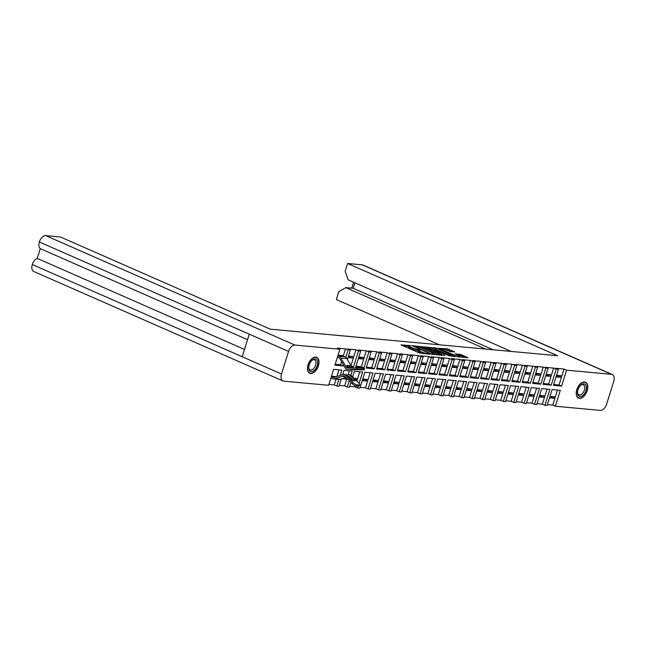 <?xml version="1.0" encoding="UTF-8"?>
<svg xmlns="http://www.w3.org/2000/svg" width="646" height="646" viewBox="0 0 646 646"><rect width="100%" height="100%" fill="white"/><g stroke="black" fill="none" stroke-linecap="round" stroke-linejoin="round"><path stroke-width="0.97" d="M410.759 345.683L400.98 344.883L419.327 352.942L429.865 354.266L427.313 353.54A4.377 0.678 17.3 0 1 421.426 351.86L419.9 351.19A4.377 0.678 17.3 0 1 418.342 350.132A4.377 0.678 17.3 0 1 419.254 350.003L420.239 349.841L417.833 349.373A4.377 0.678 17.3 0 1 411.946 347.701L410.42 347.023A4.377 0.678 17.3 0 1 408.861 345.965A4.377 0.678 17.3 0 1 409.774 345.836L410.759 345.683M584.557 381.956A8.697 5.047 113.7 0 0 577.064 388.892A8.697 5.047 113.7 0 0 578.509 398.114A8.697 5.047 113.7 0 0 579.446 398.356A8.697 5.047 113.7 0 0 586.939 391.411A8.697 5.047 113.7 0 0 585.494 382.19A8.697 5.047 113.7 0 0 584.557 381.956M315.773 357.117A8.697 5.047 113.7 0 0 308.287 364.053A8.697 5.047 113.7 0 0 309.725 373.275A8.697 5.047 113.7 0 0 310.669 373.517A8.697 5.047 113.7 0 0 318.155 366.581A8.697 5.047 113.7 0 0 316.718 357.359A8.697 5.047 113.7 0 0 315.773 357.117M450.359 351.585L454.776 351.925L447.298 348.808L437.851 348.291L458.03 356.867L467.97 357.723L461.268 354.662L455.01 353.798L458.587 355.478A3.658 0.565 17.3 0 1 459.887 356.366A3.658 0.565 17.3 0 1 457.828 356.253A3.658 0.565 17.3 0 1 454.203 355.074L442.13 349.769A3.658 0.565 17.3 0 1 440.822 348.888A3.658 0.565 17.3 0 1 442.881 348.993A3.658 0.565 17.3 0 1 446.507 350.172L450.359 351.585M566.574 370.182L611.528 374.333L362.301 264.86L347.596 263.503L557.53 355.712L270.335 329.177L60.409 236.969L45.705 235.612L294.923 345.077L339.877 349.236L337.301 348.105L345.505 348.856L350.285 350.197L347.709 349.066L355.914 349.817L358.49 350.956L360.686 351.158L358.11 350.027L366.314 350.778L368.89 351.917L371.095 352.118L368.519 350.988L376.723 351.747L379.299 352.877L381.495 353.079L378.919 351.949L387.124 352.708L389.7 353.838L391.904 354.04L389.328 352.91L397.532 353.669L400.108 354.799L402.305 355.001L399.729 353.871L407.933 354.63L410.509 355.76L412.713 355.962L410.137 354.832L418.342 355.591L420.909 356.721L423.114 356.923L420.538 355.793L428.742 356.552L431.318 357.682L433.514 357.884L430.947 356.754L439.143 357.513L441.719 358.643L443.923 358.845L441.347 357.714L449.551 358.473L452.127 359.604L454.324 359.806L451.756 358.675L459.952 359.434L462.528 360.565L464.732 360.767L462.156 359.636L470.361 360.395L472.937 361.526L475.133 361.728L472.557 360.597L480.761 361.356L483.337 362.487L485.542 362.689L482.966 361.558L491.17 362.317L493.746 363.448L495.942 363.65L493.366 362.519L501.571 363.278L504.146 364.409L506.351 364.61L503.775 363.48L511.979 364.239L516.752 365.571L514.176 364.441L522.38 365.2L527.16 366.54L524.584 365.402L532.788 366.161L537.561 367.501L534.985 366.363L543.189 367.122L547.97 368.462L545.394 367.332L553.598 368.083L558.37 369.423L555.794 368.293L563.998 369.044L566.574 370.182L561.616 386.106L559.04 384.976L563.998 369.044M442.034 355.042L423.687 346.983L411.914 345.602L430.745 353.992L441.929 355.381M424.923 346.74L443.778 355.308L444.924 355.413L436.688 351.674L439.716 351.892L448.994 355.68L455.252 356.544L436.413 348.154L424.85 346.975M561.616 386.106L553.412 385.347L558.37 369.423M556.053 376.86L560.316 377.248L560.801 375.673L556.545 375.278M559.04 384.976L553.679 384.483M556.174 369.213L551.208 385.145L548.632 384.015L553.598 368.083M551.208 385.145L543.003 384.386L547.97 368.462M545.652 375.899L549.908 376.287L550.4 374.712L546.145 374.317M548.632 384.015L543.278 383.514M545.765 368.252L540.807 384.184L538.231 383.054L543.189 367.122M540.807 384.184L532.603 383.425L537.561 367.501M535.243 374.938L539.507 375.326L539.991 373.751L535.736 373.356M538.231 383.054L532.869 382.553M535.364 367.291L530.398 383.223L527.822 382.093L532.788 366.161M530.398 383.223L522.194 382.464L527.16 366.54M524.843 373.969L529.098 374.365L529.591 372.79L525.335 372.395M527.822 382.093L522.469 381.592M524.956 366.33L519.998 382.262L517.422 381.132L522.38 365.2M519.998 382.262L511.793 381.503L516.752 365.571M514.434 373.008L518.698 373.404L519.182 371.83L514.927 371.434M517.422 381.132L512.06 380.631M514.555 365.37L509.589 381.301L507.013 380.171L511.979 364.239M509.589 381.301L501.385 380.542L506.351 364.61M504.033 372.048L508.289 372.443L508.782 370.869L504.526 370.473M507.013 380.171L501.659 379.67M504.146 364.409L499.188 380.341L496.613 379.21L501.571 363.278M499.188 380.341L490.984 379.582L495.942 363.65M493.625 371.087L497.888 371.482L498.381 369.908L494.117 369.512M496.613 379.21L491.251 378.709M493.746 363.448L488.78 379.38L486.212 378.241L491.17 362.317M488.78 379.38L480.584 378.621L485.542 362.689M483.224 370.126L487.48 370.521L487.972 368.947L483.717 368.551M486.212 378.241L480.85 377.749M483.337 362.487L478.379 378.419L475.803 377.28L480.761 361.356M478.379 378.419L470.175 377.66L475.133 361.728M472.824 369.165L477.079 369.56L477.572 367.986L473.308 367.59M475.803 377.28L470.45 376.788M472.937 361.526L467.97 377.45L465.403 376.319L470.361 360.395M467.97 377.45L459.774 376.699L464.732 360.767M462.415 368.204L466.67 368.6L467.163 367.025L462.907 366.629M465.403 376.319L460.041 375.827M462.528 360.565L457.57 376.489L454.994 375.358L459.952 359.434M457.57 376.489L449.366 375.738L454.324 359.806M452.014 367.243L456.27 367.639L456.762 366.064L452.499 365.668M454.994 375.358L449.64 374.866M452.127 359.604L447.169 375.528L444.593 374.397L449.551 358.473M447.169 375.528L438.965 374.769L443.923 358.845M441.606 366.282L445.861 366.678L446.354 365.103L442.098 364.707M444.593 374.397L439.232 373.905M441.719 358.643L436.761 374.567L434.185 373.436L439.143 357.513M436.761 374.567L428.556 373.808L433.514 357.884M431.205 365.321L435.461 365.717L435.953 364.134L431.69 363.746M434.185 373.436L428.831 372.944M431.318 357.682L426.36 373.606L423.784 372.476L428.742 356.552M426.36 373.606L418.156 372.847L423.114 356.923M420.796 364.36L425.052 364.756L425.544 363.173L421.289 362.786M423.784 372.476L418.422 371.983M420.909 356.721L415.951 372.645L413.375 371.515L418.342 355.591M415.951 372.645L407.747 371.886L412.713 355.962M410.396 363.399L414.651 363.795L415.144 362.212L410.888 361.825M413.375 371.515L408.022 371.022M410.509 355.76L405.551 371.684L402.975 370.554L407.933 354.63M405.551 371.684L397.347 370.925L402.305 355.001M399.987 362.438L404.243 362.834L404.735 361.251L400.48 360.864M402.975 370.554L397.613 370.061M400.108 354.799L395.142 370.723L392.566 369.593L397.532 353.669M395.142 370.723L386.938 369.964L391.904 354.04M389.586 361.477L393.842 361.873L394.335 360.29L390.079 359.903M392.566 369.593L387.212 369.1M389.7 353.838L384.741 369.762L382.166 368.632L387.124 352.708M384.741 369.762L376.537 369.003L381.495 353.079M379.178 360.516L383.433 360.904L383.926 359.329L379.67 358.934M382.166 368.632L376.804 368.139M379.299 352.877L374.333 368.801L371.757 367.671L376.723 351.747M374.333 368.801L366.129 368.042L371.095 352.118M368.777 359.556L373.033 359.943L373.525 358.368L369.27 357.973M371.757 367.671L366.403 367.178M368.89 351.917L363.932 367.84L361.356 366.71L366.314 350.778M363.932 367.84L355.728 367.081L360.686 351.158M358.368 358.595L362.632 358.982L363.117 357.408L358.861 357.012M361.356 366.71L355.994 366.217M350.972 365.676L355.914 349.817M358.49 350.956L353.524 366.88L351.044 365.789M347.378 359.523L350.285 350.197M347.968 357.634L352.223 358.021L352.716 356.447L348.46 356.051M343.438 364.893L343.123 365.919L340.547 364.788L341.532 361.623M343.268 356.035L345.505 348.856M345.796 357.335L348.081 349.987M343.123 365.919L334.919 365.16L339.877 349.236M342.275 355.599L338.052 355.09M340.547 364.788L335.185 364.287M351.723 288.164L353.572 282.205M347.596 263.503L345.158 271.336L348.178 279.831L511.18 351.432M362.301 264.86A7.13 4.142 -66.3 0 1 363.076 265.062L612.303 374.527A7.13 4.142 113.7 0 0 611.528 374.333M354.937 282.803L353.225 288.302L345.755 287.615L338.811 291.734L336.364 299.558L439.345 344.794M345.755 287.615L485.687 349.074M282.924 380.938L33.697 271.473A7.13 4.142 -66.3 0 1 32.3 264.545L32.3 264.545A7.13 4.142 -66.3 0 1 37.234 258.4L40.278 248.629A7.13 4.142 -66.3 0 1 39.333 241.967L249.259 334.176L242.234 356.737L32.308 264.521L281.519 374.018A7.13 4.142 113.7 0 0 282.924 380.938A7.13 4.142 113.7 0 0 283.699 381.14L328.644 385.291L333.611 369.367L341.815 370.126L340.151 375.463M294.923 345.077A7.13 4.142 113.7 0 0 288.56 351.416L39.333 241.967M39.341 241.943A7.13 4.142 -66.3 0 1 45.705 235.612M358.966 385.04L357.036 384.863L356.285 386.009L358.223 386.187L358.966 385.04A3.343 1.106 33.1 0 0 359.717 384.83L358.974 385.969A3.343 1.106 -146.9 0 1 358.223 386.187L357.658 387.971L359.862 388.173L364.82 372.249L373.025 373.008L368.067 388.932L370.263 389.134L375.229 373.21L383.433 373.969L378.467 389.893L380.672 390.095L385.63 374.171L393.834 374.93L388.876 390.854L391.072 391.056L396.038 375.132L404.235 375.891L399.276 391.815L401.481 392.025L406.439 376.093L414.643 376.852L409.685 392.776L411.882 392.986L416.84 377.054L425.044 377.813L420.086 393.737L422.29 393.947L427.248 378.015L435.452 378.774L430.494 394.698L432.691 394.908L437.649 378.976L445.853 379.735L440.895 395.667L443.099 395.869L448.058 379.937L456.262 380.696L451.296 396.628L453.5 396.83L458.458 380.898L466.662 381.657L461.704 397.589L463.909 397.791L468.867 381.859L477.071 382.618L472.105 398.55L474.309 398.752L479.267 382.82L487.472 383.579L482.514 399.511L484.71 399.712L489.676 383.789L497.88 384.54L492.914 400.472L495.119 400.673L500.077 384.75L508.281 385.5L503.323 401.432L505.519 401.634L510.485 385.71L518.69 386.461L513.723 402.393L515.928 402.595L520.886 386.671L529.09 387.43L524.132 403.354L526.328 403.556L531.295 387.632L539.499 388.391L534.533 404.315L536.737 404.517L541.695 388.593L549.899 389.352L544.941 405.276L547.138 405.478L552.104 389.554L560.308 390.313L555.342 406.237L600.295 410.388A7.13 4.142 113.7 0 0 606.659 404.057L613.7 381.455A7.13 4.142 113.7 0 0 612.303 374.527M353.524 366.88L351.577 366.702M347.29 366.306L347.104 366.282A6.912 3.093 47 0 0 347.104 366.282A6.912 3.093 47 0 1 348.929 366.839L349.874 365.951A6.912 3.093 47 0 0 348.073 365.402A6.912 3.093 47 0 0 346.74 365.66L347.976 367.784M288.56 351.416L281.519 374.018M341.322 378.96L339.053 386.251L336.849 386.05L338.924 379.396M342.655 374.68L344.011 370.328L352.215 371.087L350.923 375.245M350.931 382.489L349.454 387.212L347.257 387.011L349.203 380.769M349.93 378.411L350.156 377.692M351.666 380.131L351.884 379.412M352.651 376.965L354.42 371.288L362.624 372.048L359.095 383.369M555.342 406.237L552.766 405.107L547.412 404.614M544.941 405.276L542.365 404.146L537.004 403.653M534.533 404.315L531.957 403.185L526.603 402.692M524.132 403.354L521.556 402.224L516.194 401.731M513.723 402.393L511.147 401.263L505.794 400.762M503.323 401.432L500.747 400.302L495.385 399.801M492.914 400.472L490.338 399.341L484.985 398.84M482.514 399.511L479.938 398.38L474.576 397.879M472.105 398.55L469.529 397.419L464.175 396.919M461.704 397.589L459.128 396.458L453.775 395.958M451.296 396.628L448.728 395.489L443.366 394.997M440.895 395.667L438.319 394.528L432.965 394.036M430.494 394.698L427.918 393.567L422.557 393.075M420.086 393.737L417.51 392.606L412.156 392.114M409.685 392.776L407.109 391.646L401.747 391.153M399.276 391.815L396.701 390.685L391.347 390.192M388.876 390.854L386.3 389.724L380.938 389.231M378.467 389.893L375.891 388.763L370.538 388.27M368.067 388.932L365.491 387.802L360.129 387.309M357.658 387.971L355.082 386.841L349.728 386.348M347.257 387.011L344.681 385.88L339.32 385.387M336.849 386.05L334.273 384.919L328.919 384.427M335.726 376.626L331.503 376.117M334.273 384.919L336.073 379.137M336.905 376.465L338.964 369.859M342.105 378.717L345.675 379.049L343.753 378.209M352.223 358.021L348.372 356.334M345.675 379.049L346.103 377.692M356.083 380.01L356.568 378.435L353.879 378.185M362.632 358.982L358.772 357.295M362.228 380.583L366.484 380.97L362.632 379.283M366.484 380.97L366.976 379.396L362.721 379M373.033 359.943L369.181 358.255M372.629 381.544L376.884 381.931L373.033 380.244M376.884 381.931L377.377 380.357L373.122 379.961M383.433 360.904L379.582 359.216M383.038 382.505L387.293 382.892L383.441 381.205M387.293 382.892L387.786 381.318L383.53 380.922M393.842 361.873L389.99 360.177M393.438 383.466L397.694 383.853L393.842 382.166M397.694 383.853L398.186 382.279L393.931 381.883M404.243 362.834L400.391 361.138M403.847 384.427L408.102 384.814L404.251 383.126M408.102 384.814L408.595 383.24L404.339 382.844M414.651 363.795L410.799 362.099M414.248 385.387L418.503 385.783L414.651 384.087M418.503 385.783L418.996 384.2L414.74 383.813M425.052 364.756L421.2 363.06M424.656 386.348L428.912 386.744L425.06 385.048M428.912 386.744L429.404 385.161L425.141 384.774M435.461 365.717L431.609 364.021M435.057 387.309L439.312 387.705L435.461 386.009M439.312 387.705L439.805 386.122L435.549 385.735M445.861 366.678L442.009 364.982M445.465 388.27L449.721 388.666L445.869 386.97M449.721 388.666L450.214 387.083L445.95 386.696M456.27 367.639L452.418 365.943M455.866 389.231L460.122 389.627L456.27 387.931M460.122 389.627L460.614 388.044L456.359 387.657M466.67 368.6L462.819 366.904M466.275 390.192L470.53 390.588L466.678 388.892M470.53 390.588L471.023 389.005L466.759 388.617M477.079 369.56L473.227 367.865M476.675 391.153L480.931 391.549L477.079 389.853M480.931 391.549L481.423 389.974L477.168 389.578M487.48 370.521L483.628 368.826M487.076 392.114L491.34 392.51L487.488 390.814M491.34 392.51L491.832 390.935L487.568 390.539M497.888 371.482L494.037 369.787M497.485 393.075L501.74 393.471L497.888 391.775M501.74 393.471L502.233 391.896L497.977 391.5M508.289 372.443L504.437 370.756M507.885 394.036L512.149 394.431L508.297 392.736M512.149 394.431L512.633 392.857L508.378 392.461M518.698 373.404L514.846 371.716M518.294 394.997L522.549 395.392L518.698 393.697M522.549 395.392L523.042 393.818L518.786 393.422M529.098 374.365L525.246 372.677M528.694 395.958L532.958 396.353L529.098 394.666M532.958 396.353L533.443 394.779L529.187 394.383M539.507 375.326L535.647 373.638M539.103 396.919L543.359 397.314L539.507 395.627M543.359 397.314L543.851 395.74L539.596 395.344M549.908 376.287L546.056 374.599M549.504 397.879L553.767 398.275L549.908 396.587M553.767 398.275L554.252 396.701L549.996 396.305M560.316 377.248L556.456 375.56M344.681 385.88L346.967 378.548M348.137 374.777L349.373 370.82M355.082 386.841L355.413 385.799M356.858 381.14L359.774 371.781M365.491 387.802L370.182 372.742M375.891 388.763L380.583 373.703M386.3 389.724L390.991 374.664M396.701 390.685L401.392 375.625M407.109 391.646L411.801 376.586M417.51 392.606L422.201 377.547M427.918 393.567L432.602 378.516M438.319 394.528L443.011 379.477M448.728 395.489L453.411 380.437M459.128 396.458L463.82 381.398M469.529 397.419L474.221 382.359M479.938 398.38L484.629 383.32M490.338 399.341L495.03 384.281M500.747 400.302L505.438 385.242M511.147 401.263L515.839 386.203M521.556 402.224L526.248 387.164M531.957 403.185L536.648 388.125M542.365 404.146L547.057 389.086M552.766 405.107L557.458 390.047M247.547 339.667L40.278 248.629M244.503 349.446L37.234 258.4M353.225 288.302L493.156 349.769M408.861 345.965L408.53 347.015A4.377 0.678 17.3 0 0 410.097 348.081L410.42 347.023M418.228 350.487L417.502 350.423A4.377 0.678 17.3 0 1 411.623 348.751L410.097 348.081M418.342 350.132L418.01 351.182A4.377 0.678 17.3 0 0 419.569 352.24L419.9 351.19M422.993 353.637A4.377 0.678 17.3 0 1 421.103 352.91L419.569 352.24M408.748 346.329L403.08 345.804M439.611 355.171L423.364 348.032L419.698 347.338M414.522 346.272L430.769 353.612L433.24 354.081A4.377 0.678 17.3 0 0 434.16 353.951A4.377 0.678 17.3 0 0 432.602 352.894L421.588 348.057A4.377 0.678 17.3 0 0 415.709 346.385L414.522 346.272M427.224 348.032L428.032 348.105M432.562 348.525L434.249 348.687L434.58 347.629M452.337 356.342L434.249 348.687M433.829 349.018A3.658 0.565 17.3 0 0 430.204 347.847A3.658 0.565 17.3 0 0 428.153 347.734A3.658 0.565 17.3 0 0 429.453 348.614L435.549 351.012L438.577 351.222L433.829 349.018M465.063 357.521L460.945 355.712L457.602 355.05M451.861 351.723L445.304 349.704M440.701 349.276L439.942 349.211M344.52 376.117L343.22 376.521A6.912 1.308 170.4 0 0 344.383 376.788A6.912 1.308 170.4 0 0 345.239 376.828M330.881 378.112L331.907 378.564A5.572 4.457 -84.7 0 0 333.037 378.855A5.572 4.457 -84.7 0 0 334.458 378.701L344.124 375.738L352.231 383.781L352.982 382.642A3.343 1.106 33.1 0 0 357.036 384.863M349.389 375.043A1.672 1.332 -84.7 0 0 348.678 374.696L350.148 374.833A1.672 1.332 95.3 0 1 350.851 375.181L349.389 375.043L355.082 380.696A6.912 2.285 33.1 0 1 351.949 380.405L346.248 374.753A1.672 1.332 -84.7 0 0 345.545 374.405L344.213 374.284A1.672 1.332 95.3 0 1 344.916 374.632L352.982 382.642M347.855 376.343L348.59 376.15L353.265 380.785M348.678 374.696A1.672 1.332 -84.7 0 0 348.251 374.745L346.724 375.221M333.037 378.855L338.972 379.404A5.572 4.457 -84.7 0 0 340.394 379.25L345.941 377.53M348.307 376.796L349.026 376.57M331.309 376.747L332.335 377.199A4.126 3.295 -84.7 0 0 333.166 377.409A4.126 3.295 -84.7 0 0 334.216 377.296L343.785 374.333A1.672 1.332 95.3 0 1 344.213 374.284M359.717 384.83A3.343 1.106 33.1 0 0 358.918 383.183L350.851 375.181M356.285 386.009A3.343 1.106 -146.9 0 1 352.231 383.781M335.387 376.481L336.001 376.747M337.43 357.085L338.456 357.537A4.126 3.295 95.3 0 1 339.949 358.918L345.578 368.559A1.672 1.332 -84.7 0 0 346.603 369.213L355.494 369.447L358.627 369.738L351.206 369.633A1.672 1.332 95.3 0 1 350.52 369.383M352.377 369.746A1.672 1.332 -84.7 0 0 352.538 369.754L364.392 369.867L363.722 369.762L363.787 368.317L364.449 368.414L364.392 369.867M337.858 355.72L338.884 356.172A5.572 4.457 95.3 0 1 340.894 358.029L346.611 367.752L363.787 368.317M349.874 365.951L350.972 367.824M349.494 367.8L348.929 366.839M341.936 355.453L344.819 356.721A5.572 4.457 95.3 0 1 346.829 358.578L352.24 367.84M361.857 368.131L361.792 369.585L363.722 369.762M361.792 369.585L357.117 369.359L357.173 367.913M346.603 369.213L357.117 369.359M315.183 359.006A6.694 3.884 113.7 0 0 312.567 359.911A6.694 3.884 113.7 0 0 308.796 368.495A6.694 3.884 113.7 0 0 311.259 371.628A6.694 3.884 113.7 0 0 317.226 365.684A6.694 3.884 113.7 0 0 315.183 359.006M308.764 367.978A5.483 3.182 113.7 0 0 310.112 369.948A5.483 3.182 113.7 0 0 310.71 370.093A5.483 3.182 113.7 0 0 315.434 365.717A5.483 3.182 113.7 0 0 314.529 359.903A5.483 3.182 113.7 0 0 313.932 359.749A5.483 3.182 113.7 0 0 312.163 360.234M315.692 357.383A8.414 4.885 -66.3 0 1 316.605 357.618A8.414 4.885 -66.3 0 1 317.993 366.54A8.414 4.885 -66.3 0 1 310.75 373.259A8.414 4.885 -66.3 0 1 309.838 373.025A8.414 4.885 -66.3 0 1 308.441 364.094A8.414 4.885 -66.3 0 1 315.692 357.383M583.968 383.837A6.694 3.884 113.7 0 0 581.352 384.741A6.694 3.884 113.7 0 0 577.581 393.333A6.694 3.884 113.7 0 0 580.035 396.466A6.694 3.884 113.7 0 0 586.003 390.523A6.694 3.884 113.7 0 0 583.968 383.837M577.54 392.808A5.483 3.182 113.7 0 0 578.897 394.779A5.483 3.182 113.7 0 0 579.494 394.932A5.483 3.182 113.7 0 0 584.218 390.555A5.483 3.182 113.7 0 0 583.306 384.733A5.483 3.182 113.7 0 0 582.716 384.58A5.483 3.182 113.7 0 0 580.94 385.073M584.477 382.214A8.414 4.885 -66.3 0 1 585.389 382.448A8.414 4.885 -66.3 0 1 586.778 391.371A8.414 4.885 -66.3 0 1 579.527 398.089A8.414 4.885 -66.3 0 1 578.614 397.855A8.414 4.885 -66.3 0 1 577.225 388.932A8.414 4.885 -66.3 0 1 584.477 382.214M409.322 345.82L409.475 345.311M428.282 354.121L428.435 353.637M418.802 349.979L418.955 349.478M411.623 348.751L411.946 347.701M417.502 350.423L417.833 349.373M421.103 352.91L421.426 351.86M427.159 354.016L427.313 353.54M423.364 348.032L423.687 346.983M421.523 347.508L421.854 346.458M431.924 354.396L432.053 353.976M433.095 354.565L433.24 354.081M436.09 349.203L436.413 348.154M435.364 351.61L435.549 351.012M438.141 351.747L438.287 351.262M459.104 355.187L459.435 354.137M460.945 355.712L461.268 354.662M446.975 349.857L447.298 348.808M448.808 350.382L449.14 349.333M346.248 374.753L344.916 374.632M340.394 379.25L334.458 378.701M334.022 377.353L332.335 377.199M351.206 369.633L352.538 369.754M346.531 367.679L347.613 367.776M340.894 358.029L346.829 358.578M338.884 356.172L344.819 356.721M414.191 346.724L414.32 346.304M433.942 354.646L434.16 353.951M436.543 352.127L436.688 351.674M427.959 348.356L428.153 347.734M438.4 351.771L438.577 351.222M440.629 349.51L440.822 348.888M459.686 357.02L459.887 356.366M351.125 369.633L352.458 369.754M346.522 369.205L347.992 369.342M315.442 357.101L316.605 357.618M308.675 372.516L309.838 373.025M584.226 381.939L585.389 382.448M577.459 397.347L578.614 397.855"/></g></svg>
